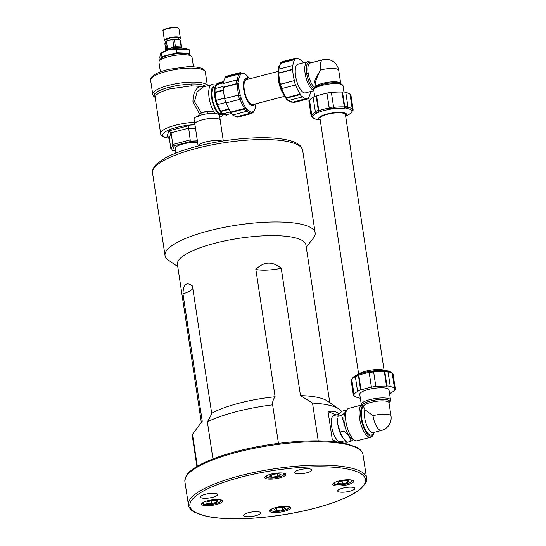 <?xml version="1.0" encoding="UTF-8"?>
<svg xmlns="http://www.w3.org/2000/svg" width="546" height="546" viewBox="0 0 546 546"><rect width="100%" height="100%" fill="white"/><g stroke="black" fill="none" stroke-linecap="round" stroke-linejoin="round"><path stroke-width="0.82" d="M198.123 146.035A12.865 3.276 -8.6 0 1 205.555 141.987A12.865 3.276 -8.6 0 1 222.126 141.121M177.757 266.578L168.441 260.196A75.921 19.335 -8.6 0 1 165.029 255.562A75.921 19.335 -8.6 0 1 208.838 230.849A75.921 19.335 -8.6 0 1 315.158 232.855A75.921 19.335 -8.6 0 1 313.267 238.295L306.258 247.14M201.324 422.427L177.423 264.38A64.981 16.551 -8.6 0 1 214.926 243.229A64.981 16.551 -8.6 0 1 305.924 244.949L329.784 402.695M197.338 466.264L192.499 434.302L202.232 421.191L182.971 293.85A23.806 6.061 171.4 0 0 192.813 288.506M278.453 443.372L272.625 404.839C272.365 401.986 273.191 399.29 275.095 396.751A64.981 16.551 -8.6 0 0 239.114 403.173A64.981 16.551 -8.6 0 0 211.684 413.254L192.424 285.913C186.432 281.559 183.285 284.207 182.971 293.85M211.684 413.254C211.009 415.472 209.568 418.325 207.357 421.819L212.96 458.906M201.01 496.137A8.688 2.211 -8.6 0 1 210.428 493.379A8.688 2.211 -8.6 0 1 217.656 494.478A8.688 2.211 -8.6 0 1 217.117 495.42A8.688 2.211 -8.6 0 1 207.705 498.177A8.688 2.211 -8.6 0 1 200.478 497.078A8.688 2.211 -8.6 0 1 201.01 496.137M306.217 468.761A8.688 2.211 -8.6 0 1 311.807 469.976A8.688 2.211 -8.6 0 1 300.218 473.798A8.688 2.211 -8.6 0 1 294.628 472.577A8.688 2.211 -8.6 0 1 306.217 468.761M249.14 516.707A8.688 2.211 -8.6 0 1 243.55 515.492A8.688 2.211 -8.6 0 1 255.132 511.67A8.688 2.211 -8.6 0 1 260.722 512.892A8.688 2.211 -8.6 0 1 249.14 516.707M354.34 489.332A8.688 2.211 -8.6 0 1 344.929 492.089A8.688 2.211 -8.6 0 1 337.701 490.99A8.688 2.211 -8.6 0 1 338.233 490.049A8.688 2.211 -8.6 0 1 347.652 487.291A8.688 2.211 -8.6 0 1 354.88 488.39A8.688 2.211 -8.6 0 1 354.34 489.332M285.142 475.586A10.613 2.703 -8.6 0 1 273.635 478.958A10.613 2.703 -8.6 0 1 264.796 477.607A10.613 2.703 -8.6 0 1 265.452 476.46A10.613 2.703 -8.6 0 1 276.959 473.089A10.613 2.703 -8.6 0 1 285.79 474.433A10.613 2.703 -8.6 0 1 285.142 475.586M339.544 485.94A10.613 2.703 -8.6 0 1 332.712 484.445A10.613 2.703 -8.6 0 1 346.867 479.784A10.613 2.703 -8.6 0 1 353.699 481.272A10.613 2.703 -8.6 0 1 339.544 485.94M215.813 499.529A10.613 2.703 -8.6 0 1 222.645 501.016A10.613 2.703 -8.6 0 1 208.483 505.685A10.613 2.703 -8.6 0 1 201.651 504.197A10.613 2.703 -8.6 0 1 215.813 499.529M270.215 509.882A10.613 2.703 -8.6 0 1 281.722 506.511A10.613 2.703 -8.6 0 1 290.554 507.855A10.613 2.703 -8.6 0 1 289.906 509.008A10.613 2.703 -8.6 0 1 278.399 512.38A10.613 2.703 -8.6 0 1 269.56 511.036A10.613 2.703 -8.6 0 1 270.215 509.882M211.5 503.596L206.709 503.385L207.262 501.781L212.612 500.389L217.404 500.6L216.851 502.204L211.5 503.596L211.077 500.791M216.605 500.566L216.851 502.204M343.673 480.644L348.464 480.855L347.911 482.452L342.554 483.845L337.762 483.64L338.315 482.036L343.673 480.644M347.911 482.452L347.659 480.821M342.13 481.046L342.554 483.845M275.095 396.751L255.835 269.41A23.806 6.061 171.4 0 0 281.231 268.284L300.484 395.625L312.524 403.064L318.243 440.847M281.231 268.284C272.352 261.029 263.889 261.404 255.835 269.41M300.484 395.625A64.981 16.551 -8.6 0 1 327.19 400.921L339.093 409.077A75.921 19.335 -8.6 0 1 341.7 411.623M312.524 403.064A75.921 19.335 -8.6 0 1 339.093 409.077M196.929 466.509L192.376 436.418A75.921 19.335 -8.6 0 1 192.499 434.302M336.507 441.946L332.323 439.81L328.044 411.513C332.678 410.756 336.384 411.534 339.162 413.848M345.577 440.861L345.987 443.55M336.07 414.946L328.044 411.513M337.66 442.096L332.323 439.81M340.752 441.68A13.514 4.975 -104.6 0 1 339.134 441.577A13.514 4.975 -104.6 0 1 338.404 441.161A13.514 4.975 -104.6 0 1 332.371 429.907A13.514 4.975 -104.6 0 1 332.152 417.144A13.514 4.975 -104.6 0 1 333.954 415.547M345.304 440.602L340.533 441.734A13.5 4.969 -104.6 0 1 339.121 441.564A13.5 4.969 -104.6 0 1 338.397 441.154M332.145 417.151A13.5 4.969 -104.6 0 1 333.736 415.608L338.902 414.141M207.357 421.819A75.921 19.335 -8.6 0 1 272.625 404.839M175.478 147.529A13.486 3.433 171.4 0 0 175.252 148.328L175.867 153.078M175.28 148.567A13.514 3.44 -8.6 0 1 175.464 147.55A13.514 3.44 -8.6 0 1 184.418 143.646A13.514 3.44 -8.6 0 1 197.645 142.52M197.297 140.233L190.206 139.926L190.254 141.557L197.55 141.871M195.161 126.085L188.37 125.792L190.206 139.926L172.829 144.444L174.208 145.727L190.254 141.557M188.37 125.792L168.98 130.835L171.062 132.76L172.829 144.444L171.021 149.652L172.543 150.532L174.208 145.727M171.021 149.652L169.253 137.961L171.062 132.76L188.438 128.235L195.529 128.549M205.671 86.268L204.361 85.538C201.57 84.398 197.243 83.879 191.387 83.988L177.989 85.278L165.192 88.302L158.729 90.889L154.846 93.584L154.006 96.069L155.16 97.434M204.245 86.637L199.604 86.302C195.106 89.128 192.888 94.342 192.963 101.945L199.392 113.745M201.433 112.722L194.499 101.72L197.058 91.96L203.412 86.855M168.98 130.835L166.974 136.643L167.615 136.568L169.253 137.961M221.471 113.37A13.514 4.975 -104.6 0 1 219.697 113.329A13.514 4.975 -104.6 0 1 219.28 113.118A13.514 4.975 -104.6 0 1 212.926 101.665A13.514 4.975 -104.6 0 1 212.892 88.568A13.514 4.975 -104.6 0 1 214.68 87.278M219.26 113.111A13.479 4.962 75.4 0 0 219.656 113.309A13.479 4.962 75.4 0 0 221.103 113.466L221.567 113.343M215.056 87.183L214.312 87.374A13.479 4.962 75.4 0 0 212.879 88.582M164.421 56.593A13.479 3.433 -8.6 0 1 169.553 54.791A13.479 3.433 -8.6 0 1 185.128 53.46M342.779 437.728A13.834 5.091 -104.6 0 1 342.704 437.619A13.834 5.091 -104.6 0 1 337.858 424.563A13.834 5.091 -104.6 0 1 337.633 418.134L337.892 424.467L340.213 431.982L342.861 437.837L347.222 442.287L350.976 441.311C350.177 437.476 347.836 434.043 343.966 431.006L343.925 422.897L341.605 415.376C344.69 413.206 346.232 411.431 346.253 410.053L346.587 410.333M346.253 410.053L342.492 411.036C339.414 413.206 337.865 414.98 337.844 416.359L341.605 415.376M352.893 438.793A13.834 5.091 -104.6 0 1 344.226 422.911A13.834 5.091 -104.6 0 1 345.959 412.148M352.716 438.595A13.636 5.023 -104.6 0 1 344.308 422.945A13.636 5.023 -104.6 0 1 345.905 412.407M361.602 405.084L361.67 405.071A16.728 6.156 75.4 0 0 360.067 421.075A16.728 6.156 75.4 0 0 368.816 437.046A16.728 6.156 75.4 0 0 370.611 437.244L357.029 440.779A16.728 6.156 -104.6 0 1 355.234 440.581A16.728 6.156 -104.6 0 1 346.328 423.887A16.728 6.156 -104.6 0 1 348.601 408.401L361.459 405.057L361.281 404.463A14.797 3.767 171.4 0 1 372.515 399.024A14.797 3.767 171.4 0 1 389.223 398.785A14.797 3.767 171.4 0 1 390.54 400.041L389.011 389.912A14.797 3.767 171.4 0 0 387.694 388.656A14.797 3.767 171.4 0 0 370.987 388.895A14.797 3.767 171.4 0 0 359.746 394.335L361.281 404.463M361.67 405.071L362.421 405.248A13.821 3.522 -8.6 0 1 378.617 399.597A13.821 3.522 -8.6 0 1 389.005 402.791M364.967 409.725L372.986 415.697A12.865 4.737 -104.6 0 0 381.524 430.412L373.232 432.568A12.865 4.737 -104.6 0 1 366.346 424.324A12.865 4.737 -104.6 0 1 364.967 409.725L363.11 405.664L362.421 405.248A13.841 3.529 171.4 0 1 378.651 399.576A13.841 3.529 171.4 0 1 389.005 402.805M389.591 393.748A21.233 5.405 171.4 0 0 391.195 393.024L390.724 392.977A20.591 5.242 171.4 0 0 394.697 389.646L395.338 389.544A21.233 5.405 171.4 0 0 395.372 388.95A21.233 5.405 171.4 0 0 395.174 388.411L394.533 388.506A20.591 5.242 171.4 0 0 389.796 386.486L390.233 386.302A21.233 5.405 171.4 0 0 386.971 385.967L386.534 386.152A20.591 5.242 171.4 0 0 375.866 386.629L375.846 386.466A21.233 5.405 171.4 0 0 371.396 387.134L371.417 387.298A20.591 5.242 171.4 0 0 361.063 389.994L360.599 389.946A21.233 5.405 171.4 0 0 357.562 391.223L358.033 391.27A20.591 5.242 171.4 0 0 354.061 394.608L353.419 394.703A21.233 5.405 171.4 0 0 353.385 395.297A21.233 5.405 171.4 0 0 353.583 395.836L354.224 395.741A20.591 5.242 171.4 0 0 358.961 397.768L358.524 397.945A21.233 5.405 171.4 0 0 360.326 398.171M394.533 388.506L392.376 374.235L393.059 374.426L395.174 388.411M386.534 386.152L384.377 371.881L384.855 371.983L384.862 371.457A21.233 5.405 -8.6 0 1 387.974 371.771A20.591 5.242 -8.6 0 1 392.308 373.73L392.376 374.235M390.233 386.302L388.117 372.311L386.52 370.761A20.489 5.221 171.4 0 0 385.087 370.618L384.609 370.509A19.847 5.057 171.4 0 0 372.242 371.062L372.256 371.184A20.489 5.221 171.4 0 0 370.297 371.478L370.277 371.355A19.847 5.057 171.4 0 0 358.278 374.481L357.855 374.72A20.489 5.221 171.4 0 0 356.518 375.279L356.941 375.041A19.847 5.057 171.4 0 0 355.35 375.832C354.04 376.249 352.866 377.463 351.815 379.47L351.815 379.832A20.591 5.242 -8.6 0 1 355.432 376.651M371.417 387.298L369.26 373.027L370.297 371.478M369.28 373.15L371.396 387.134M375.846 386.466L373.71 372.352L372.242 371.062M369.301 372.604A21.233 5.405 -8.6 0 1 373.546 371.962L373.525 371.84A20.591 5.242 -8.6 0 1 384.377 371.355L384.377 371.881M372.256 371.184L373.73 372.481M384.855 371.983L386.971 385.967M393.059 374.426L395.372 388.95M361.063 389.994L358.906 375.716L358.278 374.481M358.749 375.218A20.591 5.242 -8.6 0 1 369.28 372.481L369.26 373.027M353.385 395.297L351.187 380.78A21.233 5.405 -8.6 0 1 351.221 380.214L351.303 380.719L351.815 379.832M353.419 394.703L351.303 380.719M354.061 394.608L351.904 380.33M356.743 375.157L355.446 377.238L357.562 391.223M355.432 376.679A21.233 5.405 -8.6 0 1 358.326 375.457L358.483 375.962L358.906 375.716M360.599 389.946L358.483 375.962M369.28 372.481L370.277 371.355M389.83 371.56A19.847 5.057 171.4 0 0 387.735 370.932L382.828 369.908A14.155 3.604 171.4 0 0 359.732 373.403L355.35 375.832M386.042 370.659L386.629 370.782L386.042 370.659A19.847 5.057 171.4 0 1 387.735 370.932C389.114 370.939 390.602 371.758 392.212 373.389L392.308 373.73M358.326 375.457L357.855 374.72M352.136 379.006L351.214 379.859L351.187 380.78M393.175 374.433A21.233 5.405 -8.6 0 0 392.99 373.921L391.755 373.034M384.862 371.457L385.087 370.618M384.377 371.355L384.609 370.509M353.446 439.353L350.976 441.311M340.213 431.982L343.966 431.006M161.391 58.101L161.916 56.586L176.624 52.757L189.803 53.331L189.455 54.341M189.803 53.331L189.271 49.802L188.001 49.358L176.092 49.222L168.557 49.925L161.384 53.051L161.916 56.586M160.108 59.118L159.855 57.453C160.121 54.354 160.626 52.887 161.384 53.051L161.944 52.491A13.834 3.522 -8.6 0 1 168.659 49.802A13.834 3.522 -8.6 0 1 186.288 48.812L188.001 49.358M176.092 49.222L176.624 52.757M166.127 50.553A8.04 2.047 -8.6 0 1 170.673 48.362A8.04 2.047 -8.6 0 1 181.716 48.198M170.748 48.062L167.506 48.464L166.434 41.421L169.553 40.165L172.802 39.762L173.867 46.813L170.748 48.062M165.895 50.635L164.865 43.789L165.527 41.878L166.591 48.928A8.49 2.164 -8.6 0 1 167.506 48.464M166.591 48.928L165.929 50.839M166.434 41.421A8.49 2.164 -8.6 0 0 165.527 41.878L166.332 41.298A7.078 1.802 -8.6 0 1 169.765 39.919A7.078 1.802 -8.6 0 1 178.781 39.414L180.125 39.844A8.49 2.164 -8.6 0 1 180.733 40.111L181.647 48.137M172.802 39.762A8.49 2.164 -8.6 0 1 174.372 39.578L180.078 39.831A8.49 2.164 -8.6 0 1 180.125 39.844M180.078 39.831L181.142 46.874L175.437 46.628L174.372 39.578M173.867 46.813A8.49 2.164 -8.6 0 1 175.437 46.628M181.142 46.874A8.49 2.164 -8.6 0 1 181.798 47.161M166.209 41.38L166.039 40.281A6.436 1.638 -8.6 0 1 169.751 38.186A6.436 1.638 -8.6 0 1 178.76 38.357L178.931 39.455M166.08 41.469A8.04 2.047 -8.6 0 1 164.448 40.527A8.04 2.047 -8.6 0 1 169.089 37.906A8.04 2.047 -8.6 0 1 180.351 38.118A8.04 2.047 -8.6 0 1 179.074 39.503M225.785 114.899L226.03 114.865A16.087 5.924 -104.6 0 1 223.157 113.807M216.625 104.163A15.131 5.569 75.4 0 0 220.195 111.288L220.755 111.015A16.087 5.924 -104.6 0 1 217.615 104.586M220.195 111.288L228.788 108.9M215.868 100.703L216.305 100.28A16.087 5.924 -104.6 0 1 215.158 92.547L214.435 92.288M215.158 92.547L215.308 92.124L214.285 91.967L215.766 101.454M215.028 92.165A16.728 6.156 -104.6 0 1 215.151 88.561L214.36 89.885L214.285 91.967M215.151 88.561L222.952 86.507M215.336 88.493A16.087 5.924 -104.6 0 1 216.83 84.528L216.352 85.374M215.888 100.669L216.243 100.368L215.711 101.542L216.373 103.713L217.526 104.586A16.728 6.156 -104.6 0 1 216.243 100.368L216.305 100.287M225.805 102.471L217.526 104.586M216.83 84.528L216.796 83.872A16.728 6.156 -104.6 0 1 218.093 83.033L216.366 84.077M216.318 84.719L216.796 83.872L216.271 85.08M216.428 103.624L220.297 111.794L221.553 113.329L222.823 113.875A16.728 6.156 -104.6 0 1 220.898 111.507L220.331 111.773L221.157 111.411L221.021 110.92M230.555 111.882L222.823 113.875M225.478 114.933L225.218 114.544M225.416 114.694L226.372 115.445L226.03 114.865M217.069 83.811L223.614 82.105M223.498 82.801L217.096 84.466M215.308 92.124L223.382 90.022M223.416 90.431L215.438 92.506M224.754 98.048L216.571 100.177M224.768 98.116L216.516 100.259M229.027 109.364L221.157 111.411M231.32 113.486L226.297 114.796M246.642 110.913A20.591 7.576 75.4 0 0 251.331 112.947A20.591 7.576 75.4 0 0 251.358 112.94L250.819 113.077L250.737 113.766L237.578 117.185L237.387 116.571A20.591 7.576 -104.6 0 1 233.067 114.878M239.605 99.311L240.998 97.584L239.121 99.509L225.962 102.935A21.233 7.815 -104.6 0 1 224.659 98.649L224.87 98.519A20.591 7.576 -104.6 0 1 223.246 87.537L237.169 83.825A20.591 7.576 75.4 0 0 238.827 94.997L238.349 95.195A21.233 7.815 75.4 0 0 239.585 99.283L240.069 99.085A20.591 7.576 75.4 0 0 244.656 108.504L243.823 109.166L244.369 109.098A21.233 7.815 75.4 0 0 246.239 111.391L232.623 114.994A21.233 7.815 -104.6 0 1 230.665 112.585L230.678 112.06A20.591 7.576 -104.6 0 1 226.194 102.873M223.246 87.537L222.959 87.189A21.233 7.815 -104.6 0 1 223.082 83.531L236.247 80.112L237.408 80.351M223.41 83.449A20.591 7.576 -104.6 0 1 225.566 77.6L225.382 76.986A21.233 7.815 -104.6 0 1 226.856 76.099L240.479 72.557L241.796 73.683A19.847 7.303 -104.6 0 1 247.297 76.119L247.045 75.669A20.489 7.542 -104.6 0 1 247.911 76.727L248.164 77.177A19.847 7.303 -104.6 0 1 249.338 78.89L248.171 77.177L247.638 77.539L248.164 77.177L246.867 75.437L245.509 74.788M246.867 75.648L247.297 76.119M247.386 77.082L247.911 76.727L247.386 77.082M238.349 95.195L240.424 95.693A19.847 7.303 -104.6 0 1 239.005 89.114A19.847 7.303 -104.6 0 1 238.541 82.958L237.988 82.685A20.489 7.542 -104.6 0 1 238.042 81.074L238.588 81.347A19.847 7.303 -104.6 0 1 241.148 74.072L240.69 73.526A20.489 7.542 -104.6 0 1 241.339 73.137L241.796 73.683L240.936 73.103M244.369 109.098L245.939 108.907L246.226 108.313A19.847 7.303 -104.6 0 1 240.998 97.584M246.526 110.797L246.806 109.964A20.489 7.542 -104.6 0 1 245.939 108.907M250.737 113.766L252.511 112.496L252.593 111.814A19.847 7.303 -104.6 0 1 247.092 109.377M255.719 105.139L255.801 104.143A19.847 7.303 -104.6 0 1 253.242 111.425L252.764 112.094L253.242 111.425L253.16 112.107A20.489 7.542 -104.6 0 1 252.511 112.496M254.927 104.033A14.155 5.207 -104.6 0 1 248.983 103.344A14.155 5.207 -104.6 0 1 243.741 89.537A14.155 5.207 -104.6 0 1 248.444 79.122M237.169 83.825L238.541 82.958M238.827 94.997L240.424 95.693M238.042 81.074L236.739 80.057A21.233 7.815 75.4 0 0 236.623 83.545L237.988 82.685M236.616 83.545L236.125 83.77L236.677 84.043M237.285 80.33L238.588 81.347M225.566 77.6L239.53 73.949L241.148 74.072M240.479 72.557A21.233 7.815 75.4 0 0 239.073 73.403L240.69 73.526M239.073 73.403L238.541 73.56L239.005 74.106M244.656 108.504L246.226 108.313M246.806 109.964L246.239 111.391L246.737 110.62M251.358 112.94L252.593 111.814M251.365 113.595A21.233 7.815 75.4 0 1 251.276 113.623L253.044 112.619M251.112 113.002L237.387 116.571M252.675 112.776L253.16 112.107L252.675 112.776M225.382 76.986L238.541 73.56M230.678 112.06L244.117 108.565M243.823 109.166L230.665 112.585M237.824 95.222L224.659 98.649M222.959 87.189L236.125 83.77M224.87 98.519L238.302 95.024M246.342 79.675A12.865 4.737 -104.6 0 0 244.588 91.537A12.865 4.737 -104.6 0 0 251.406 104.409A12.865 4.737 -104.6 0 0 251.447 104.429A12.865 4.737 -104.6 0 0 252.825 104.579A12.865 4.737 -104.6 0 1 251.447 104.429A12.865 4.737 -104.6 0 1 251.406 104.409A12.865 4.737 -104.6 0 1 244.588 91.537A12.865 4.737 -104.6 0 1 246.342 79.675L278.057 71.417M269.349 476.092L272.754 474.358L278.61 473.675L281.06 474.727L277.648 476.453L271.792 477.136L269.349 476.092M277.252 473.839L277.648 476.453M271.471 475.013L271.792 477.136M285.824 508.149L282.412 509.875L276.563 510.558L274.112 509.514L277.518 507.787L283.374 507.104L285.824 508.149M276.563 510.558L276.235 508.435M282.016 507.261L282.412 509.875M198.143 145.843L194.847 124.017A12.804 3.262 -8.6 0 1 202.238 119.854A12.865 3.276 -8.6 0 1 220.229 120.181A12.865 3.276 -8.6 0 1 220.215 120.516M194.895 124.345A12.865 3.276 -8.6 0 1 194.785 124.031A12.865 3.276 -8.6 0 1 202.211 119.84A12.804 3.262 -8.6 0 1 220.168 120.188L223.3 140.936M194.785 124.031L194.042 119.11A12.865 3.276 -8.6 0 1 201.467 114.919A12.865 3.276 -8.6 0 1 219.485 115.261L220.229 120.181M207.446 113.78L207.159 111.923L213.657 112.005L214.353 112.244L214.537 113.459M198.307 116.414L199.14 114.012L203.051 112.312L207.159 111.923M199.372 115.527L198.921 114.08L199.563 113.629A7.398 1.884 -8.6 0 1 203.16 112.189A7.398 1.884 -8.6 0 1 212.585 111.657L213.657 112.005M314.871 87.647L314.366 87.224A12.865 4.737 -104.6 0 1 308.162 73.239L306.654 73.362A13.821 5.085 75.4 0 0 313.957 88.821A13.841 5.098 -104.6 0 1 306.64 73.362A13.841 5.098 -104.6 0 1 310.333 62.558A13.841 5.098 -104.6 0 1 310.913 62.865A13.821 5.085 75.4 0 0 310.346 62.578A13.821 5.085 75.4 0 0 306.654 73.362M315.267 87.319L315.158 86.616C314.871 82.678 316.714 77.129 320.707 69.977C315.185 78.283 313.076 84.029 314.366 87.224M313.827 90.697L305.412 92.888A14.797 5.446 -104.6 0 1 303.829 92.718A14.797 5.446 -104.6 0 1 295.946 77.942A14.797 5.446 -104.6 0 1 297.959 64.244L307.494 61.766A14.797 5.446 75.4 0 0 305.125 73.485A14.797 5.446 75.4 0 0 313.356 90.233A14.797 5.446 75.4 0 0 313.779 90.383M278.788 73.123L292.438 69.246L292.717 69.588A20.591 7.576 75.4 0 0 294.383 80.59L280.48 84.316A20.591 7.576 -104.6 0 1 278.781 73.123L278.037 72.393L278.774 72.714A21.233 7.815 -104.6 0 1 278.876 69.206L292.54 65.575L292.827 65.916A20.591 7.576 75.4 0 1 294.997 59.569L281.565 63.063L281.647 62.381L281.176 62.476A21.233 7.815 -104.6 0 1 282.575 61.602L296.273 58.04L296.498 58.64A20.591 7.576 75.4 0 0 296.458 58.654M278.037 72.4L278.05 72.809A19.847 7.303 75.4 0 0 278.064 73.881A19.847 7.303 75.4 0 0 279.975 85.551L280.037 85.613A20.489 7.542 75.4 0 0 280.617 87.496L282.316 88.425L295.482 84.999A21.233 7.815 -104.6 0 1 294.171 80.719M295.482 84.999L295.693 84.869A20.591 7.576 75.4 0 0 300.218 94.076L300.198 94.601L287.039 98.027L286.329 97.768A20.591 7.576 -104.6 0 1 281.743 88.452M286.056 98.573A20.489 7.542 75.4 0 0 286.916 99.618L288.998 100.409L302.163 96.983A21.233 7.815 -104.6 0 1 300.198 94.601M302.163 96.983L302.177 96.458A20.591 7.576 75.4 0 0 306.872 98.492A20.591 7.576 75.4 0 0 306.913 98.478L307.098 99.092L293.939 102.518L293.018 102.095A20.591 7.576 -104.6 0 1 292.943 102.116A20.591 7.576 -104.6 0 1 288.657 100.471M310.51 91.557A20.591 7.576 75.4 0 1 308.374 97.563L308.565 98.178A21.233 7.815 -104.6 0 1 307.098 99.092M303.16 62.892L303.173 62.531A21.233 7.815 -104.6 0 0 301.208 60.149L301.194 60.674A20.591 7.576 75.4 0 0 296.498 58.64M281.647 62.381L294.806 58.954A21.233 7.815 -104.6 0 1 296.273 58.04M294.806 58.954L294.997 59.569M292.438 69.246A21.233 7.815 -104.6 0 1 292.54 65.575M280.699 63.138L281.176 62.476M280.617 63.821L281.565 63.063M278.085 70.768L278.037 72.393A20.489 7.542 75.4 0 1 278.085 70.768L278.876 69.206M279.272 72.673L278.774 72.707M279.975 85.551L280.473 84.309M280.037 85.613L281.006 84.145M280.555 87.435A19.847 7.303 75.4 0 0 283.34 94.171A19.847 7.303 75.4 0 0 285.797 98.116L286.329 97.768L285.797 98.116L286.056 98.567L287.039 98.027M286.056 98.567L286.582 98.225A21.233 7.815 -104.6 0 0 288.459 100.491M286.916 99.618L281.92 91.435A14.155 5.207 -104.6 0 1 278.153 76.966L278.05 72.802M292.608 102.054L293.939 102.518M300.764 60.265L301.208 60.149M292.717 69.588L279.286 73.082M294.383 80.59L280.944 84.084M300.218 94.076L286.78 97.57M306.832 98.498L293.482 101.972M358.626 374.017L319.976 118.455A12.865 3.276 -8.6 0 1 329.75 113.725A12.865 3.276 -8.6 0 1 344.28 113.52A12.865 3.276 -8.6 0 1 345.42 114.605L384.07 370.168M326.945 93.25L329.286 108.033A20.591 5.242 171.4 0 0 318.755 110.777L318.755 110.217L318.243 109.882L318.243 110.442A21.233 5.405 171.4 0 0 315.349 111.657L313.09 97.174A21.233 5.405 -8.6 0 1 316.127 95.898L316.598 95.946A20.591 5.242 -8.6 0 1 326.945 93.25L326.924 93.086A21.233 5.405 -8.6 0 1 331.374 92.417L333.49 106.402L332.582 108.845A19.847 5.057 -8.6 0 1 344.949 108.299L345.345 107.828A20.489 5.221 -8.6 0 1 346.778 107.971L346.389 108.442A19.847 5.057 -8.6 0 1 350.17 109.343A19.847 5.057 -8.6 0 1 351.877 110.79L352.47 110.408A20.489 5.221 -8.6 0 1 352.545 110.906L351.952 111.288A19.847 5.057 -8.6 0 1 348.935 114.367C350.245 113.95 351.419 112.735 352.47 110.736M331.402 92.581A20.591 5.242 -8.6 0 1 342.062 92.103L342.499 91.926A21.233 5.405 -8.6 0 1 345.761 92.254L347.877 106.238L347.379 107.596M345.802 92.52A20.591 5.242 -8.6 0 1 350.061 94.458L350.703 94.362A21.233 5.405 -8.6 0 1 350.901 94.902L353.098 109.418A21.233 5.405 171.4 0 0 352.914 108.9L352.47 110.408M315.69 112.073A20.591 5.242 171.4 0 0 311.821 115.39L311.752 114.831L311.063 114.64L311.138 115.199A21.233 5.405 171.4 0 0 311.111 115.766L308.913 101.249A21.233 5.405 -8.6 0 1 308.947 100.655L309.589 100.56A20.591 5.242 -8.6 0 1 313.131 97.441M312.332 117.076L312.073 117.008A20.489 5.221 -8.6 0 1 311.998 116.503L312.681 116.694A19.847 5.057 -8.6 0 1 317.281 112.831L316.776 112.496A20.489 5.221 -8.6 0 1 318.113 111.93L318.618 112.264A19.847 5.057 -8.6 0 1 330.623 109.145L330.555 108.695A20.489 5.221 -8.6 0 1 332.514 108.401M320.202 119.943A14.155 3.604 -8.6 0 1 319.963 119.847A14.155 3.604 -8.6 0 1 326.87 114.039A14.155 3.604 -8.6 0 1 345.434 113.213A14.155 3.604 -8.6 0 1 345.645 116.093M350.061 94.458L352.313 109.289L351.877 110.79M347.502 107.228L346.389 108.442M352.914 108.9L352.818 108.347L352.225 108.736M353.064 109.985L351.952 111.288M345.345 107.828L344.779 106.443A21.233 5.405 171.4 0 1 347.891 106.757L346.778 107.971M344.779 106.443L344.615 105.91L344.226 106.381L344.949 108.299M344.389 106.914A20.591 5.242 171.4 0 0 333.538 107.391L332.582 108.845M333.531 107.391L333.558 106.859M333.47 106.948A21.233 5.405 171.4 0 0 329.218 107.582L330.555 108.695M329.224 107.582L329.04 107.071L329.101 107.521M329.286 108.033L330.623 109.145M318.755 110.777L318.618 112.264M318.243 110.442L318.113 111.93M316.776 112.496L315.349 111.657L316.086 112.305M315.861 111.991L317.281 112.831M311.821 115.39L312.681 116.694M311.138 115.199L311.998 116.503M311.295 116.278L312.53 117.165M311.063 114.64L308.947 100.655M309.589 100.56L311.752 114.831M318.243 109.882L316.127 95.898M316.598 95.946L318.755 110.217M326.924 93.086L329.04 107.071M342.499 91.926L344.615 105.91M342.062 92.103L344.226 106.381M350.703 94.362L352.818 108.347M152.559 173.13A75.921 19.335 -8.6 0 1 196.376 148.416A75.921 19.335 -8.6 0 1 295.939 144.001A75.921 19.335 -8.6 0 1 302.689 150.423C301.952 147.058 299.665 144.513 295.83 142.779C287.421 138.691 271.983 137.339 256.927 137.79C236.821 138.425 216.776 141.291 196.785 146.376C183.593 149.829 173 153.74 165.001 158.115L156.873 163.78C153.706 166.571 152.273 169.69 152.559 173.13L165.029 255.562M363.015 454.661C362.435 451.549 360.176 449.01 356.245 447.044L345.236 443.386C338.889 442.021 331.265 441.202 322.372 440.929C306.538 440.492 289.196 441.68 270.359 444.499C235.503 449.686 202.873 460.374 190.793 470.795C187.251 473.048 185.285 476.651 184.896 481.599A90.076 22.946 -8.6 0 1 190.431 471.833A90.076 22.946 -8.6 0 1 305.05 442.007A90.076 22.946 -8.6 0 1 363.015 454.661L366.55 478.037A90.076 22.946 171.4 0 0 308.586 465.383A90.076 22.946 171.4 0 0 193.966 495.208A90.076 22.946 171.4 0 0 188.431 504.975C189.012 508.08 191.271 510.619 195.202 512.592L206.211 516.25C212.558 517.608 220.181 518.427 229.074 518.7C244.915 519.137 262.251 517.949 281.088 515.137C315.943 509.944 348.58 499.262 360.653 488.834C365.759 483.708 367.724 480.105 366.55 478.037M360.012 489.079A88.786 22.618 -8.6 0 1 247.031 518.482A88.786 22.618 -8.6 0 1 195.345 496.389A88.786 22.618 -8.6 0 1 308.326 466.987A88.786 22.618 -8.6 0 1 360.012 489.079M272.522 508.606A9.009 2.293 171.4 0 0 273.198 511.295A9.009 2.293 171.4 0 0 283.674 510.414A9.009 2.293 171.4 0 0 288.07 506.722A9.009 2.293 171.4 0 0 287.012 506.415M204.614 501.767A9.009 2.293 171.4 0 0 203.951 504.101A9.009 2.293 171.4 0 0 215.766 503.576A9.009 2.293 171.4 0 0 220.161 499.883A9.009 2.293 171.4 0 0 219.103 499.576M335.667 482.022A9.009 2.293 171.4 0 0 335.005 484.357A9.009 2.293 171.4 0 0 346.819 483.831A9.009 2.293 171.4 0 0 351.214 480.139A9.009 2.293 171.4 0 0 350.157 479.832M267.758 475.184A9.009 2.293 171.4 0 0 267.096 477.518A9.009 2.293 171.4 0 0 278.91 476.992A9.009 2.293 171.4 0 0 282.248 472.993M175.553 150.669L172.543 150.532M169.294 138.227A23.806 6.061 -8.6 0 1 164.933 137.169A23.806 6.061 -8.6 0 1 169.24 129.805A23.806 6.061 -8.6 0 1 194.942 124.679M166.974 136.643L168.229 136.698M194.519 122.304A25.737 6.552 171.4 0 0 175.484 125.218A25.737 6.552 171.4 0 0 160.633 133.599C160.661 134.842 161.746 136.009 163.896 137.101L169.315 138.363M155.139 97.284L156.013 95.113L159.753 92.52L165.977 90.022L169.977 88.861L191.23 85.865L191.387 83.988M152.744 94.328L150.628 80.364A27.669 7.05 -8.6 0 1 166.598 71.362A27.669 7.05 -8.6 0 1 202.88 69.752A27.669 7.05 -8.6 0 1 205.337 72.092L207.412 85.811A27.669 7.05 171.4 0 0 204.989 83.715A27.669 7.05 171.4 0 0 168.707 85.326A27.669 7.05 171.4 0 0 152.744 94.328L153.508 96.089L155.173 97.495M191.23 85.865L199.597 86.302M192.963 101.945A1.931 0.491 171.4 0 0 194.499 101.72M203.378 86.862L211.793 84.671A16.728 6.156 75.4 0 0 208.804 95.188A16.728 6.156 75.4 0 0 213.93 112.094M214.455 112.94A16.728 6.156 75.4 0 0 214.824 113.479M222.659 113.943A14.797 5.446 -104.6 0 1 219.881 114.558A14.797 5.446 -104.6 0 1 211.684 98A14.797 5.446 -104.6 0 1 215.438 86.193M219.765 117.124A16.728 6.156 75.4 0 0 220.215 117.049L222.263 115.793L223.246 114.326M160.401 71.854L158.934 62.121A16.728 4.259 -8.6 0 1 168.584 56.675A16.728 4.259 -8.6 0 1 190.52 55.706A16.728 4.259 -8.6 0 1 192.008 57.118L193.482 66.851M215.759 101.665A15.773 5.808 75.4 0 0 216.325 103.542M214.435 92.41A15.131 5.569 75.4 0 0 214.79 96.785A15.131 5.569 75.4 0 0 215.69 101.126M363.54 406.456A12.865 3.276 -8.6 0 1 375.982 401.365A12.865 3.276 -8.6 0 1 388.991 402.709L388.977 402.627M388.991 402.709L391.011 416.038A12.865 3.276 171.4 0 0 372.986 415.697M363.561 406.593A14.776 5.44 75.4 0 0 363.848 426.283A14.776 5.44 75.4 0 0 373.587 432.48M374.01 432.371A15.773 5.808 -104.6 0 1 363.588 427.347A15.773 5.808 -104.6 0 1 363.11 405.664M163.056 31.293A8.04 2.047 -8.6 0 1 167.697 28.679A8.04 2.047 -8.6 0 1 178.242 28.208A8.04 2.047 -8.6 0 1 178.958 28.89L177.914 27.771C173.942 25.908 160.934 29.45 163.056 31.293L164.448 40.527M167.868 28.174A7.398 1.884 -8.6 0 1 177.573 27.744M240.52 97.782A20.489 7.542 -104.6 0 1 239.947 95.891M255.808 104.648L255.849 103.788A20.489 7.542 -104.6 0 1 255.808 104.559M239.53 73.942A20.591 7.576 75.4 0 0 237.298 80.255M314.694 96.451L313.745 90.158A14.797 3.767 -8.6 0 1 322.283 85.34A14.797 3.767 -8.6 0 1 341.694 84.48A14.797 3.767 -8.6 0 1 343.004 85.736L340.547 83.415C340.24 82.808 336.786 82.658 330.187 82.951A13.821 3.522 -8.6 0 1 330.187 82.951A13.841 3.529 171.4 0 0 325.17 83.709L325.17 83.709A13.821 3.522 -8.6 0 1 330.18 82.951L330.187 82.951A13.841 3.529 171.4 0 1 340.656 83.518M322.488 84.323L325.17 83.709A13.841 3.529 171.4 0 0 322.495 84.323C315.568 86.493 312.653 88.438 313.745 90.158M322.515 84.316A1.29 0.471 75.4 0 0 322.72 83.299A12.865 3.276 171.4 0 0 315.288 87.305M308.162 73.239A12.865 4.737 -104.6 0 1 310.217 63.049L322.761 59.787A12.865 4.737 -104.6 0 0 320.707 69.977A12.865 3.276 -8.6 0 1 338.725 70.318L340.711 83.47A12.865 3.276 171.4 0 0 339.592 82.548A12.865 3.276 171.4 0 0 322.72 83.299M278.931 69.178A20.591 7.576 -104.6 0 1 281.094 63.159M281.784 88.459A21.233 7.815 -104.6 0 1 280.535 84.377M320.215 120.031L316.55 119.267A19.847 5.057 -8.6 0 1 314.455 118.639A19.847 5.057 -8.6 0 1 312.749 117.199M352.313 109.289A20.591 5.242 171.4 0 0 347.686 107.255M315.158 232.855L302.689 150.423M184.896 481.599L188.431 504.975M270.011 510.066L273.491 511.425L280.023 511.186L287.114 509.309L289.837 507.07M202.102 503.228L203.262 504.054L205.589 504.586L212.128 504.34L219.219 502.463L221.929 500.232M333.162 483.483L334.316 484.309L336.643 484.841L343.188 484.595L350.273 482.719L352.989 480.48M265.247 476.644L268.741 478.003L275.28 477.757L282.35 475.887L285.073 473.641M347.058 443.802L346.771 441.919M172.113 150.58L175.559 150.73M155.125 97.215L160.633 133.599M150.628 80.364C150.232 76.092 156.436 72.393 169.24 69.26L186.814 66.837C190.841 66.673 196.813 66.557 201.897 68.427C204.177 69.588 205.323 70.809 205.337 72.092M215.766 85.579L214.626 84.937L211.793 84.671M219.772 117.165L220.215 117.049M158.934 62.121C159.391 58.524 163.315 56.054 170.714 54.709C177.109 53.733 181.238 52.279 189.544 54.382L192.008 57.118M389.018 402.88L390.206 401.617L390.54 400.041M381.524 430.412A12.865 12.865 0 0 0 391.011 416.038M370.611 437.244L372.317 436.22L374.078 432.35M180.351 38.118L178.958 28.89M225.955 114.885L222.563 113.875M214.633 89.025L216.393 84.739M223.724 81.566L218.093 83.033M239.285 99.461L239.769 99.263M253.18 112.353L253.262 111.664M253.132 111.937C254.716 110.326 255.603 107.76 255.794 104.238M247.12 75.887L246.232 74.986C244.547 73.362 242.793 72.734 240.963 73.096M311.118 62.817L309.405 61.848L307.494 61.766M338.725 70.318A12.865 12.865 0 0 0 322.761 59.787M280.808 62.64L282.521 61.616M280.671 62.899L280.589 63.589M278.167 70.202L278.89 66.496L280.719 63.322M306.872 98.492L292.943 102.116L287.844 100.382M316.55 119.267C315.178 119.26 313.684 118.441 312.073 116.81M353.071 110.34L353.098 109.418M311.111 115.766L311.391 116.612M345.659 116.182L348.935 114.367M343.96 92.028L343.004 85.736M252.825 104.579L284.562 96.321"/></g></svg>

